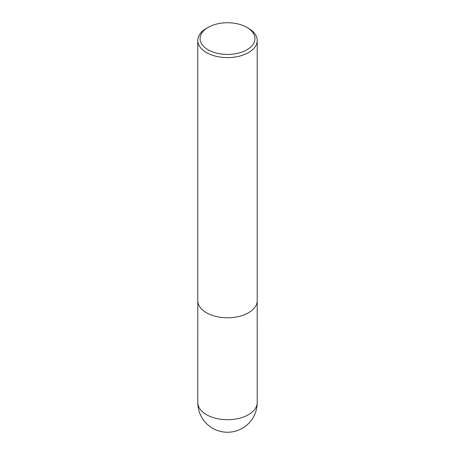<?xml version="1.0" encoding="UTF-8"?>
<svg xmlns="http://www.w3.org/2000/svg" width="455" height="455" viewBox="0 0 455 455"><rect width="100%" height="100%" fill="white"/><g stroke="black" fill="none" stroke-linecap="round" stroke-linejoin="round"><path stroke-width="0.68" d="M248.515 28.324L246.9 27.391A27.436 15.84 180 0 1 246.9 49.788A27.436 15.84 180 0 1 208.1 49.788A27.436 15.84 180 0 1 208.1 27.391A27.436 15.84 180 0 1 246.9 27.391L248.51 28.318A29.717 17.154 180 0 1 248.515 28.324A29.717 17.154 180 0 1 257.217 40.45A29.717 17.154 180 0 1 227.5 57.609A29.717 17.154 180 0 1 197.783 40.45A29.717 17.154 180 0 1 206.485 28.324L208.1 27.391M257.217 40.45L257.217 300.63A29.717 17.154 180 0 1 227.5 317.783A29.717 17.154 180 0 1 197.783 300.63L197.783 40.45M257.217 402.533A29.717 17.154 180 0 1 227.5 419.686A29.717 17.154 180 0 1 197.783 402.533A29.717 29.717 0 0 0 227.5 432.25A29.717 29.717 0 0 0 257.217 402.533L257.206 301.091M197.794 301.091L197.783 402.533"/></g></svg>
